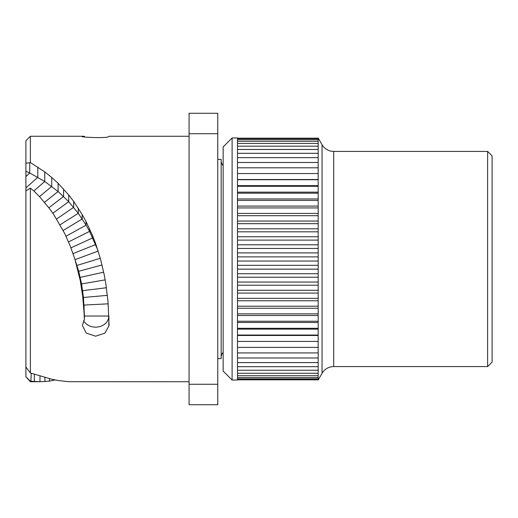 <?xml version="1.0" encoding="UTF-8"?>
<svg xmlns="http://www.w3.org/2000/svg" width="518" height="518" viewBox="0 0 518 518"><rect width="100%" height="100%" fill="white"/><g stroke="black" fill="none" stroke-linecap="round" stroke-linejoin="round"><path stroke-width="0.78" d="M487.619 366.582L487.619 151.418L492.1 155.899L492.1 362.101L487.619 366.582L333.702 366.582A13.449 13.449 0 0 0 322.054 373.31L318.169 380.031L318.169 137.969L322.054 144.69L322.054 373.31M487.619 151.418L333.702 151.418A13.449 13.449 0 0 1 322.054 144.69M237.484 341.414L318.169 341.414M318.169 335.463L237.484 335.463M232.103 380.031L237.484 380.031L237.484 137.969L232.103 137.969L232.103 380.031L223.141 371.069L223.141 146.931L232.103 137.969M223.141 165.598A7.084 7.084 0 0 1 221.167 160.697M223.141 352.402A7.084 7.084 0 0 0 221.167 357.303M217.761 159.395L221.167 159.395L221.167 358.605L217.761 358.605M217.761 384.272L217.761 404.733L189.07 404.733L189.07 384.272L217.761 384.272L217.761 113.267L189.07 113.267L189.07 133.728L217.761 133.728M189.07 133.728L189.07 384.272M55.089 379.947L49.482 381.118L40.398 381.734M39.977 376.049L39.977 381.734L30.381 381.216L25.9 376.774L25.9 140.747L30.381 136.266L30.381 162.555L44.755 171.898L51.735 177.48L58.113 183.32L68.706 194.923L73.679 201.36L82.22 214.62L86.085 221.607L92.767 236.104L95.668 243.687L100.576 259.246L104.286 275.071L105.853 283.851L108.003 301.651L109.097 325.453L104.953 333.119L95.603 336.182L86.253 333.119L82.381 325.453L84.363 319.489L84.084 312.665L82.653 295.914L80.232 280.4L75.032 259.647L70.37 246.309L64.633 233.365L53.781 214.62L49.482 208.592L39.977 197.17L34.33 191.362L30.381 188.144L30.381 372.966L51.735 379.221L58.113 380.523L68.706 381.695L189.07 381.734M25.9 376.774L30.381 381.734L30.381 381.216M108.702 136.681L108.832 136.409C108.935 138.824 72.533 136.869 84.363 136.266L84.363 136.946M189.07 136.266L109.045 136.266M31.235 373.251L30.892 381.216M25.9 171.212L25.9 176.573L25.9 171.212L29.733 172.999L25.9 176.573M82.381 136.409L84.363 136.266M83.605 320.707A13.222 11.118 180 0 0 98.452 326.89A13.222 11.118 180 0 0 108.832 316.032L84.447 316.032L83.456 297.468L81.572 283.929L78.704 271.283L74.825 259M108.832 325.453L108.916 316.032M84.363 319.489L84.447 316.032M30.381 188.144L25.9 190.889M97.954 250.459L89.575 231.397L86.085 225.116L78.296 213.325L68.706 201.664L58.113 191.511L44.755 181.488L29.733 172.999L29.733 162.646L30.381 162.555M25.9 163.319L29.733 162.646M25.9 367.022L30.381 372.966M237.484 335.049L318.169 335.049M318.169 329.144L237.484 329.144M237.484 328.308L318.169 328.308M318.169 322.481L237.484 322.481M237.484 321.238L318.169 321.238M318.169 315.507L237.484 315.507M237.484 313.863L318.169 313.863M318.169 308.255L237.484 308.255M237.484 306.216L318.169 306.216M318.169 300.77L237.484 300.77M237.484 298.342L318.169 298.342M318.169 293.078L237.484 293.078M237.484 290.274L318.169 290.274M318.169 285.217L237.484 285.217M237.484 282.057L318.169 282.057M318.169 277.234L237.484 277.234M237.484 273.724L318.169 273.724M318.169 269.159L237.484 269.159M237.484 265.326L318.169 265.326M318.169 261.033L237.484 261.033M237.484 256.889L318.169 256.889M318.169 252.901L237.484 252.901M237.484 248.465L318.169 248.465M318.169 244.794L237.484 244.794M237.484 240.099L318.169 240.099M318.169 236.758L237.484 236.758M237.484 231.818L318.169 231.818M318.169 228.833L237.484 228.833M237.484 223.672L318.169 223.672M318.169 221.056L237.484 221.056M237.484 215.695L318.169 215.695M318.169 213.461L237.484 213.461M237.484 207.932L318.169 207.932M318.169 206.086L237.484 206.086M237.484 200.414L318.169 200.414M318.169 198.97L237.484 198.97M237.484 193.188L318.169 193.188M318.169 192.152L237.484 192.152M237.484 186.279L318.169 186.279M318.169 185.651L237.484 185.651M237.484 179.72L318.169 179.72M318.169 179.513L237.484 179.513M237.484 173.549L318.169 173.549M237.484 167.8L318.169 167.8M237.484 162.49L318.169 162.49M237.484 157.653L318.169 157.653M237.484 153.309L318.169 153.309M237.484 149.482L318.169 149.482M237.484 146.186L318.169 146.186M237.484 143.441L318.169 143.441M237.484 141.259L318.169 141.259M237.484 139.646L318.169 139.646M237.484 138.617L318.169 138.617M237.484 138.177L318.169 138.177M237.484 379.823L318.169 379.823M237.484 379.675L318.169 379.675M237.484 378.943L318.169 378.943M237.484 377.622L318.169 377.622M237.484 375.725L318.169 375.725M237.484 373.258L318.169 373.258M237.484 370.234L318.169 370.234M237.484 366.673L318.169 366.673M237.484 362.581L318.169 362.581M237.484 357.99L318.169 357.99M237.484 352.913L318.169 352.913M237.484 347.377L318.169 347.377M333.702 151.418L333.702 366.582M53.781 379.675L53.781 380.29M49.482 378.684L49.482 381.118M44.904 377.48L44.904 381.591M34.33 374.274L34.33 381.513M108.184 303.826L84.084 305.057L84.084 312.665M107.381 295.364L83.456 297.468L83.456 303.813M106.436 287.736L82.653 290.682L82.653 295.914M105.186 279.869L81.572 283.929L81.572 288.04M103.697 272.19L80.232 277.37L80.232 280.4M102.046 264.989L78.704 271.283L78.704 273.31M100.311 258.275L77.001 265.417L77.001 266.472M98.161 251.094L75.032 259.647M44.755 171.898L44.755 181.488L33.897 190.941M37.808 167.049L37.808 177.253L25.9 187.95M51.735 177.48L51.735 186.376L39.478 196.633M58.113 183.32L58.113 191.511L44.496 202.337M63.584 189.005L63.584 196.477L48.847 207.763M68.706 194.923L68.706 201.664L52.855 213.267M73.679 201.36L73.679 207.336L56.604 218.984M78.296 208.152L78.296 213.325L60.036 224.793M82.22 214.62L82.22 218.965L63.157 230.478M86.085 221.607L86.085 225.116L66.019 236.227M89.575 228.742L89.575 231.397L68.564 241.925M92.767 236.104L92.767 237.859L70.966 247.837M95.668 243.687L95.668 244.541L73.051 253.606M30.381 381.734L40.385 381.734M30.381 136.266L83.799 136.266"/></g></svg>
